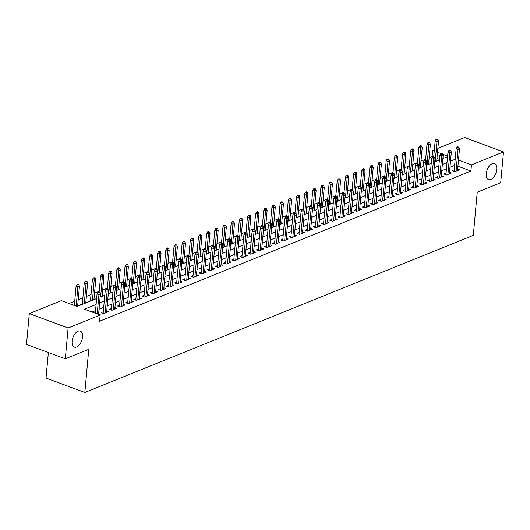 <?xml version="1.0" encoding="UTF-8"?>
<svg xmlns="http://www.w3.org/2000/svg" width="530" height="530" viewBox="0 0 530 530"><rect width="100%" height="100%" fill="white"/><g stroke="black" fill="none" stroke-linecap="round" stroke-linejoin="round"><path stroke-width="0.79" d="M486.268 173.734A8.533 4.651 -69.7 0 1 494.457 163.618A8.533 4.651 -69.7 0 1 496.709 169.507A8.533 4.651 -69.7 0 1 488.521 179.624A8.533 4.651 -69.7 0 1 486.268 173.734M72.093 341.221A8.533 4.651 -69.7 0 1 80.282 331.111A8.533 4.651 -69.7 0 1 82.541 337A8.533 4.651 -69.7 0 1 74.352 347.117A8.533 4.651 -69.7 0 1 72.093 341.221M48.362 352.529L46.037 378.075L84.846 392.452L473.31 235.36L477.232 192.224L500.698 182.737L503.5 151.924L471.468 164.883L458.476 160.067M84.846 392.452L88.768 349.316L65.309 358.803L26.5 344.427L29.302 313.621L61.334 300.669L77.069 306.492L96.639 298.582M432.825 156.933L432.102 156.661L429.134 157.867M425.636 159.278L420.972 161.166M417.481 162.577L412.81 164.466M409.319 165.877L404.648 167.765M401.157 169.176L396.493 171.064M392.995 172.482L388.331 174.363M384.833 175.781L380.169 177.663M376.671 179.08L372.007 180.969M368.509 182.38L363.845 184.268M360.354 185.679L355.683 187.567M352.192 188.978L347.521 190.866M344.03 192.277L339.366 194.165M335.868 195.583L331.204 197.465M327.706 198.882L323.042 200.771M319.544 202.182L314.88 204.07M311.388 205.481L306.718 207.369M303.226 208.78L298.556 210.668M295.064 212.079L290.4 213.968M286.902 215.385L282.238 217.267M278.74 218.685L274.076 220.573M270.578 221.984L265.914 223.872M262.416 225.283L257.752 227.171M254.261 228.582L249.59 230.47M246.099 231.882L241.428 233.77M237.937 235.188L233.273 237.069M229.775 238.487L225.111 240.368M221.613 241.786L216.949 243.674M213.451 245.085L208.787 246.973M205.289 248.385L200.625 250.273M197.133 251.684L192.463 253.572M188.971 254.983L184.301 256.871M180.81 258.289L176.145 260.17M172.648 261.588L167.983 263.476M164.486 264.887L159.822 266.776M156.323 268.187L151.659 270.075M148.168 271.486L143.498 273.374M140.006 274.785L135.335 276.673M131.844 278.091L127.18 279.973M123.682 281.39L119.018 283.278M115.52 284.69L110.856 286.578M107.358 287.989L102.694 289.877M99.196 291.288L94.532 293.176M91.041 294.587L86.37 296.475M82.879 297.893L78.208 299.775M74.717 301.192L68.993 303.505M432.102 156.661L432.659 150.5L434.361 149.818M437.853 148.4L464.691 137.548L503.5 151.924M454.217 169.865L452.11 170.72L454.733 171.687L459.629 169.713L457.668 168.984M446.061 173.164L443.948 174.019L446.571 174.993L451.467 173.012L449.506 172.283M437.899 176.464L435.792 177.318L438.409 178.292L443.312 176.311L441.344 175.582M429.737 179.769L427.63 180.617L430.254 181.591L435.15 179.61L433.182 178.882M421.575 183.069L419.468 183.917L422.092 184.89L426.988 182.91L425.02 182.181M413.413 186.368L411.307 187.222L413.93 188.19L418.826 186.209L416.865 185.487M405.251 189.667L403.144 190.522L405.768 191.489L410.664 189.515L408.703 188.786M397.096 192.966L394.983 193.821L397.606 194.795L402.502 192.814L400.541 192.085M388.934 196.266L386.827 197.12L389.444 198.094L394.34 196.113L392.379 195.385M380.772 199.571L378.665 200.419L381.282 201.393L386.184 199.412L384.217 198.684M372.61 202.871L370.503 203.719L373.127 204.693L378.022 202.712L376.055 201.983M364.448 206.17L362.341 207.025L364.965 207.992L369.86 206.011L367.893 205.282M356.286 209.469L354.179 210.324L356.803 211.291L361.699 209.31L359.738 208.588M348.124 212.769L346.017 213.623L348.641 214.597L353.536 212.616L351.575 211.887M339.968 216.068L337.855 216.922L340.479 217.896L345.375 215.915L343.413 215.187M331.806 219.374L329.7 220.222L332.317 221.195L337.219 219.215L335.252 218.486M323.644 222.673L321.538 223.521L324.161 224.495L329.057 222.514L327.089 221.785M315.482 225.972L313.376 226.827L315.999 227.794L320.895 225.813L318.927 225.084M307.32 229.271L305.214 230.126L307.837 231.093L312.733 229.112L310.772 228.39M299.159 232.571L297.052 233.425L299.675 234.393L304.571 232.418L302.61 231.69M291.003 235.87L288.89 236.724L291.513 237.698L296.409 235.718L294.448 234.989M282.841 239.169L280.734 240.024L283.351 240.998L288.247 239.017L286.286 238.288M274.679 242.475L272.572 243.323L275.189 244.297L280.092 242.316L278.124 241.587M266.517 245.774L264.41 246.622L267.034 247.596L271.93 245.615L269.962 244.886M258.355 249.073L256.248 249.928L258.872 250.895L263.768 248.915L261.8 248.192M250.193 252.373L248.086 253.227L250.71 254.195L255.606 252.22L253.645 251.492M242.031 255.672L239.924 256.527L242.548 257.5L247.444 255.52L245.483 254.791M233.876 258.971L231.762 259.826L234.386 260.8L239.282 258.819L237.321 258.09M225.714 262.277L223.607 263.125L226.224 264.099L231.12 262.118L229.159 261.389M217.552 265.576L215.445 266.424L218.069 267.398L222.964 265.417L220.997 264.689M209.39 268.876L207.283 269.73L209.906 270.697L214.802 268.717L212.835 267.988M201.228 272.175L199.121 273.029L201.744 273.997L206.64 272.016L204.673 271.294M193.066 275.474L190.959 276.329L193.582 277.303L198.478 275.322L196.517 274.593M184.904 278.773L182.797 279.628L185.421 280.602L190.316 278.621L188.355 277.892M176.748 282.079L174.635 282.927L177.258 283.901L182.154 281.92L180.193 281.191M168.586 285.378L166.48 286.226L169.096 287.2L173.999 285.219L172.031 284.491M160.424 288.678L158.318 289.532L160.941 290.5L165.837 288.519L163.869 287.79M152.262 291.977L150.156 292.832L152.779 293.799L157.675 291.818L155.707 291.096M144.1 295.276L141.994 296.131L144.617 297.098L149.513 295.124L147.552 294.395M135.938 298.575L133.832 299.43L136.455 300.404L141.351 298.423L139.39 297.694M127.783 301.875L125.67 302.729L128.293 303.703L133.189 301.722L131.228 300.994M119.621 305.181L117.514 306.029L120.131 307.002L125.027 305.022L123.066 304.293M111.459 308.48L109.352 309.328L111.969 310.302L116.872 308.321L114.904 307.592M103.297 311.779L101.19 312.634L103.814 313.601L108.71 311.62L106.742 310.898M82.322 304.008L80.215 304.863L80.679 305.035M90.484 300.709L88.371 301.557L88.841 301.736M439.45 159.391L436.939 158.457M96.102 304.485L84.409 309.215L100.143 315.045L99.58 321.206L470.905 171.044L457.92 166.228M454.621 165.439L449.957 167.321M446.459 168.739L441.795 170.62M438.303 172.038L433.633 173.926M430.141 175.337L425.477 177.225M421.979 178.636L417.315 180.525M413.817 181.936L409.153 183.824M405.655 185.235L400.991 187.123M397.493 188.541L392.829 190.422M389.338 191.84L384.667 193.728M381.176 195.139L376.505 197.027M373.014 198.439L368.35 200.327M364.852 201.738L360.188 203.626M356.69 205.037L352.026 206.925M348.528 208.343L343.864 210.224M340.366 211.642L335.702 213.53M332.211 214.941L327.54 216.83M324.049 218.241L319.378 220.129M315.887 221.54L311.223 223.428M307.725 224.839L303.061 226.727M299.563 228.145L294.899 230.027M291.401 231.444L286.737 233.326M283.245 234.744L278.575 236.632M275.083 238.043L270.413 239.931M266.921 241.342L262.257 243.23M258.759 244.641L254.095 246.529M250.597 247.941L245.933 249.829M242.435 251.246L237.771 253.128M234.273 254.546L229.609 256.434M226.118 257.845L221.447 259.733M217.956 261.144L213.285 263.032M209.794 264.444L205.13 266.332M201.632 267.743L196.968 269.631M193.47 271.049L188.806 272.93M185.308 274.348L180.644 276.236M177.146 277.647L172.482 279.535M168.99 280.946L164.32 282.834M160.828 284.246L156.165 286.134M152.666 287.545L148.002 289.433M144.505 290.851L139.84 292.732M136.343 294.15L131.678 296.031M128.18 297.449L123.516 299.337M120.025 300.748L115.355 302.637M111.863 304.048L107.193 305.936M103.701 307.347L99.037 309.235M95.539 310.646L92.068 312.051M100.137 315.085L100.548 314.926L98.58 314.197M65.309 358.803L68.112 327.997L29.302 313.621M470.905 171.044L471.468 164.883M100.143 315.045L68.112 327.997M455.184 159.272L450.52 161.16M447.022 162.577L442.358 164.459M438.86 165.877L434.196 167.765M430.698 169.176L426.034 171.064M422.542 172.475L417.872 174.363M414.38 175.774L409.71 177.663M406.218 179.074L401.554 180.962M398.057 182.38L393.392 184.261M389.894 185.679L385.231 187.56M381.733 188.978L377.068 190.866M373.577 192.277L368.906 194.165M365.415 195.577L360.744 197.465M357.253 198.876L352.589 200.764M349.091 202.175L344.427 204.063M340.929 205.481L336.265 207.362M332.767 208.78L328.103 210.668M324.605 212.079L319.941 213.968M316.45 215.379L311.779 217.267M308.288 218.678L303.617 220.566M300.126 221.977L295.462 223.865M291.964 225.283L287.3 227.165M283.802 228.582L279.138 230.47M275.64 231.882L270.976 233.77M267.478 235.181L262.814 237.069M259.322 238.48L254.652 240.368M251.16 241.779L246.49 243.667M242.998 245.085L238.334 246.967M234.836 248.385L230.172 250.266M226.674 251.684L222.01 253.572M218.512 254.983L213.848 256.871M210.357 258.282L205.686 260.17M202.195 261.581L197.524 263.47M194.033 264.881L189.369 266.769M185.871 268.187L181.207 270.068M177.709 271.486L173.045 273.374M169.547 274.785L164.883 276.673M161.385 278.084L156.721 279.973M153.23 281.384L148.559 283.272M145.068 284.683L140.397 286.571M136.906 287.989L132.242 289.87M128.744 291.288L124.08 293.176M120.582 294.587L115.918 296.475M112.42 297.886L107.756 299.775M104.264 301.186L99.594 303.074M447.618 156.045L442.742 154.237M441.039 153.607L437.502 152.296M434.242 151.09L432.659 150.5M100.13 297.164L104.801 295.283M108.292 293.865L112.956 291.984M116.454 290.566L121.118 288.678M124.616 287.267L129.28 285.378M132.778 283.967L137.442 282.079M140.94 280.668L145.604 278.78M149.096 277.369L153.766 275.481M157.258 274.063L161.928 272.181M165.42 270.764L170.084 268.876M173.582 267.464L178.246 265.576M181.744 264.165L186.408 262.277M189.906 260.866L194.57 258.978M198.068 257.567L202.732 255.679M206.223 254.261L210.894 252.379M214.385 250.962L219.056 249.073M222.547 247.662L227.211 245.774M230.709 244.363L235.373 242.475M238.871 241.064L243.535 239.176M247.033 237.765L251.697 235.876M255.188 234.459L259.859 232.577M263.35 231.16L268.021 229.278M271.512 227.86L276.176 225.972M279.674 224.561L284.338 222.673M287.836 221.262L292.5 219.374M295.998 217.963L300.662 216.074M304.16 214.663L308.824 212.775M312.316 211.357L316.986 209.476M320.478 208.058L325.148 206.17M328.64 204.759L333.304 202.871M336.802 201.46L341.466 199.571M344.964 198.16L349.628 196.272M353.126 194.861L357.79 192.973M361.288 191.555L365.952 189.674M369.443 188.256L374.114 186.368M377.605 184.957L382.269 183.069M385.767 181.657L390.431 179.769M393.929 178.358L398.593 176.47M402.091 175.059L406.755 173.171M410.253 171.753L414.917 169.872M418.408 168.454L423.079 166.572M426.57 165.155L431.241 163.266M434.733 161.855L439.397 159.967M442.894 158.556L447.558 156.668M99.004 292.739L99.819 292.414L98.766 292.023L97.951 292.355L99.004 292.739L98.951 294.634L100.415 294.037L98.56 314.456M97.189 313.952L98.951 294.634L97.063 293.931L95.301 313.25M97.951 292.355L97.063 293.931M100.415 294.037L99.819 292.414M78.837 284.636L77.791 284.252L76.976 284.584L78.023 284.968L78.837 284.636L79.44 286.266L77.97 286.856L76.082 286.16L74.326 305.479M78.023 284.968L76.214 306.181M79.44 286.266L77.618 306.274M76.082 286.16L76.976 284.584M107.159 289.44L107.981 289.108L106.927 288.724L106.113 289.055L107.159 289.44L107.106 291.328L108.577 290.738L106.603 312.475M105.132 313.071L107.106 291.328L105.225 290.632L103.151 313.356M106.113 289.055L105.225 290.632M108.577 290.738L107.981 289.108M115.321 286.14L116.136 285.809L115.09 285.425L114.275 285.75L115.321 286.14L115.268 288.029L116.739 287.439L114.758 309.175M113.294 309.772L115.268 288.029L113.38 287.333L111.313 310.057M114.275 285.75L113.38 287.333M116.739 287.439L116.136 285.809M123.483 282.841L124.298 282.51L123.251 282.119L122.437 282.45L123.483 282.841L123.43 284.729L124.901 284.133L122.92 305.876M121.456 306.466L123.43 284.729L121.542 284.027L119.475 306.757M122.437 282.45L121.542 284.027M124.901 284.133L124.298 282.51M131.645 279.542L132.46 279.211L131.413 278.82L130.599 279.151L131.645 279.542L131.592 281.43L133.063 280.834L131.082 302.577M129.611 303.167L131.592 281.43L129.704 280.728L127.637 303.458M130.599 279.151L129.704 280.728M133.063 280.834L132.46 279.211M86.999 281.337L85.953 280.953L85.138 281.278L86.185 281.668L86.999 281.337L87.602 282.967L86.132 283.557L84.243 282.861L82.289 304.386M86.185 281.668L84.31 303.564M87.602 282.967L85.78 302.974M84.243 282.861L85.138 281.278M95.161 278.038L94.115 277.647L93.3 277.978L94.347 278.369L95.161 278.038L95.764 279.661L94.294 280.257L92.405 279.562L90.445 301.086M94.347 278.369L92.472 300.265M95.764 279.661L93.943 299.669M92.405 279.562L93.3 277.978M103.323 274.739L102.277 274.348L101.462 274.679L102.509 275.07L103.323 274.739L103.926 276.362L102.456 276.958L100.568 276.256L99.123 292.156M102.509 275.07L100.634 296.966M103.926 276.362L102.105 296.369M100.568 276.256L101.462 274.679M111.486 271.44L110.439 271.049L109.617 271.38L110.671 271.771L111.486 271.44L112.082 273.063L110.618 273.659L108.73 272.957L107.279 288.85M110.671 271.771L108.796 293.666M112.082 273.063L110.266 293.07M108.73 272.957L109.617 271.38M139.807 276.243L140.622 275.911L139.576 275.52L138.761 275.852L139.807 276.243L139.754 278.131L141.225 277.534L139.244 299.271M137.774 299.867L139.754 278.131L137.866 277.428L135.799 300.159M138.761 275.852L137.866 277.428M141.225 277.534L140.622 275.911M119.647 268.14L118.594 267.749L117.779 268.081L118.833 268.465L119.647 268.14L120.244 269.763L118.78 270.36L116.891 269.657L115.441 285.551M118.833 268.465L116.958 290.367M120.244 269.763L118.422 289.771M116.891 269.657L117.779 268.081M147.969 272.937L148.784 272.612L147.737 272.221L146.916 272.552L147.969 272.937L147.916 274.831L149.38 274.235L147.406 295.972M145.935 296.568L147.916 274.831L146.028 274.129L143.961 296.86M146.916 272.552L146.028 274.129M149.38 274.235L148.784 272.612M127.809 264.841L126.756 264.45L125.941 264.781L126.988 265.166L127.809 264.841L128.406 266.464L126.935 267.06L125.047 266.358L123.603 282.252M126.988 265.166L125.12 287.061M128.406 266.464L126.584 286.472M125.047 266.358L125.941 264.781M156.131 269.637L156.946 269.306L155.893 268.922L155.078 269.253L156.131 269.637L156.078 271.526L157.542 270.936L155.568 292.673M154.097 293.269L156.078 271.526L154.19 270.83L152.117 293.56M155.078 269.253L154.19 270.83M157.542 270.936L156.946 269.306M135.965 261.535L134.918 261.151L134.103 261.482L135.15 261.866L135.965 261.535L136.568 263.165L135.097 263.755L133.209 263.059L131.765 278.952M135.15 261.866L133.275 283.762M136.568 263.165L134.746 283.172M133.209 263.059L134.103 261.482M164.287 266.338L165.108 266.007L164.055 265.623L163.24 265.947L164.287 266.338L164.234 268.226L165.704 267.637L163.73 289.373M162.259 289.97L164.234 268.226L162.346 267.531L160.279 290.255M163.24 265.947L162.346 267.531M165.704 267.637L165.108 266.007M144.127 258.236L143.08 257.852L142.265 258.176L143.312 258.567L144.127 258.236L144.73 259.866L143.259 260.455L141.371 259.76L139.927 275.653M143.312 258.567L141.437 280.463M144.73 259.866L142.908 279.866M141.371 259.76L142.265 258.176M172.449 263.039L173.264 262.708L172.217 262.317L171.402 262.648L172.449 263.039L172.396 264.927L173.867 264.331L171.886 286.074M170.422 286.664L172.396 264.927L170.508 264.231L168.441 286.955M171.402 262.648L170.508 264.231M173.867 264.331L173.264 262.708M152.289 254.937L151.242 254.546L150.427 254.877L151.474 255.268L152.289 254.937L152.892 256.56L151.421 257.156L149.533 256.454L148.089 272.354M151.474 255.268L149.599 277.163M152.892 256.56L151.07 276.567M149.533 256.454L150.427 254.877M180.611 259.74L181.426 259.409L180.379 259.018L179.564 259.349L180.611 259.74L180.558 261.628L182.028 261.032L180.048 282.775M178.577 283.365L180.558 261.628L178.67 260.926L176.603 283.656M179.564 259.349L178.67 260.926M182.028 261.032L181.426 259.409M160.451 251.637L159.404 251.246L158.583 251.578L159.636 251.969L160.451 251.637L161.054 253.26L159.583 253.857L157.695 253.154L156.251 269.048M159.636 251.969L157.761 273.864M161.054 253.26L159.232 273.268M157.695 253.154L158.583 251.578M188.773 256.44L189.588 256.109L188.541 255.718L187.726 256.05L188.773 256.44L188.72 258.329L190.19 257.732L188.21 279.469M186.739 280.065L188.72 258.329L186.832 257.626L184.765 280.357M187.726 256.05L186.832 257.626M190.19 257.732L189.588 256.109M168.613 248.338L167.559 247.947L166.745 248.278L167.798 248.669L168.613 248.338L169.209 249.961L167.745 250.557L165.857 249.855L164.406 265.749M167.798 248.669L165.923 270.565M169.209 249.961L167.394 269.969M165.857 249.855L166.745 248.278M196.935 253.135L197.75 252.81L196.703 252.419L195.881 252.75L196.935 253.135L196.882 255.029L198.352 254.433L196.372 276.17M194.901 276.766L196.882 255.029L194.994 254.327L192.927 277.058M195.881 252.75L194.994 254.327M198.352 254.433L197.75 252.81M176.775 245.039L175.721 244.648L174.907 244.979L175.953 245.363L176.775 245.039L177.371 246.662L175.907 247.258L174.019 246.556L172.568 262.449M175.953 245.363L174.085 267.259M177.371 246.662L175.549 266.669M174.019 246.556L174.907 244.979M205.097 249.835L205.912 249.504L204.858 249.12L204.043 249.451L205.097 249.835L205.044 251.723L206.508 251.134L204.534 272.87M203.063 273.467L205.044 251.723L203.156 251.028L201.082 273.758M204.043 249.451L203.156 251.028M206.508 251.134L205.912 249.504M184.937 241.733L183.883 241.349L183.069 241.68L184.115 242.064L184.937 241.733L185.533 243.363L184.062 243.952L182.174 243.257L180.73 259.15M184.115 242.064L182.247 263.96M185.533 243.363L183.711 263.37M182.174 243.257L183.069 241.68M213.252 246.536L214.074 246.205L213.02 245.821L212.205 246.145L213.252 246.536L213.206 248.424L214.67 247.835L212.696 269.571M211.225 270.168L213.206 248.424L211.318 247.729L209.244 270.452M212.205 246.145L211.318 247.729M214.67 247.835L214.074 246.205M193.092 238.434L192.046 238.049L191.231 238.374L192.277 238.765L193.092 238.434L193.695 240.064L192.224 240.653L190.336 239.957L188.892 255.851M192.277 238.765L190.402 260.661M193.695 240.064L191.873 260.064M190.336 239.957L191.231 238.374M221.414 243.237L222.229 242.906L221.182 242.515L220.367 242.846L221.414 243.237L221.361 245.125L222.832 244.535L220.851 266.272M219.387 266.862L221.361 245.125L219.473 244.429L217.406 267.153M220.367 242.846L219.473 244.429M222.832 244.535L222.229 242.906M201.254 235.135L200.207 234.744L199.393 235.075L200.439 235.466L201.254 235.135L201.857 236.758L200.386 237.354L198.498 236.658L197.054 252.552M200.439 235.466L198.565 257.361M201.857 236.758L200.035 256.765M198.498 236.658L199.393 235.075M229.576 239.938L230.391 239.606L229.344 239.215L228.529 239.547L229.576 239.938L229.523 241.826L230.994 241.23L229.013 262.973M227.549 263.562L229.523 241.826L227.635 241.123L225.568 263.854M228.529 239.547L227.635 241.123M230.994 241.23L230.391 239.606M209.416 231.835L208.369 231.444L207.555 231.776L208.601 232.166L209.416 231.835L210.019 233.458L208.548 234.055L206.66 233.352L205.216 249.246M208.601 232.166L206.727 254.062M210.019 233.458L208.197 253.466M206.66 233.352L207.555 231.776M237.738 236.638L238.553 236.307L237.506 235.916L236.691 236.248L237.738 236.638L237.685 238.526L239.156 237.93L237.175 259.667M235.704 260.263L237.685 238.526L235.797 237.824L233.73 260.555M236.691 236.248L235.797 237.824M239.156 237.93L238.553 236.307M217.578 228.536L216.531 228.145L215.71 228.476L216.763 228.867L217.578 228.536L218.174 230.159L216.71 230.755L214.822 230.053L213.371 245.946M216.763 228.867L214.888 250.763M218.174 230.159L216.359 250.167M214.822 230.053L215.71 228.476M245.9 233.332L246.715 233.008L245.668 232.617L244.853 232.948L245.9 233.332L245.847 235.227L247.318 234.631L245.337 256.368M243.866 256.964L245.847 235.227L243.959 234.525L241.892 257.255M244.853 232.948L243.959 234.525M247.318 234.631L246.715 233.008M225.74 225.237L224.687 224.846L223.872 225.177L224.925 225.561L225.74 225.237L226.336 226.86L224.872 227.456L222.984 226.754L221.533 242.647M224.925 225.561L223.05 247.464M226.336 226.86L224.521 246.867M222.984 226.754L223.872 225.177M254.062 230.033L254.877 229.709L253.83 229.318L253.009 229.649L254.062 230.033L254.009 231.928L255.473 231.332L253.499 253.068M252.028 253.665L254.009 231.928L252.121 231.226L250.054 253.956M253.009 229.649L252.121 231.226M255.473 231.332L254.877 229.709M233.902 221.931L232.849 221.547L232.034 221.878L233.081 222.262L233.902 221.931L234.498 223.561L233.028 224.15L231.14 223.455L229.695 239.348M233.081 222.262L231.213 244.158M234.498 223.561L232.677 243.568M231.14 223.455L232.034 221.878M262.224 226.734L263.039 226.403L261.986 226.019L261.171 226.35L262.224 226.734L262.171 228.622L263.635 228.032L261.661 249.769M260.19 250.365L262.171 228.622L260.283 227.927L258.209 250.65M261.171 226.35L260.283 227.927M263.635 228.032L263.039 226.403M242.058 218.632L241.011 218.247L240.196 218.572L241.243 218.963L242.058 218.632L242.66 220.261L241.19 220.851L239.302 220.155L237.857 236.049M241.243 218.963L239.368 240.858M242.66 220.261L240.839 240.269M239.302 220.155L240.196 218.572M270.38 223.435L271.201 223.103L270.148 222.719L269.333 223.044L270.38 223.435L270.327 225.323L271.797 224.733L269.823 246.47M268.352 247.066L270.327 225.323L268.438 224.627L266.371 247.351M269.333 223.044L268.438 224.627M271.797 224.733L271.201 223.103M250.22 215.332L249.173 214.941L248.358 215.273L249.405 215.664L250.22 215.332L250.823 216.956L249.352 217.552L247.464 216.856L246.019 232.749M249.405 215.664L247.53 237.559M250.823 216.956L249.001 236.963M247.464 216.856L248.358 215.273M278.541 220.135L279.356 219.804L278.31 219.413L277.495 219.745L278.541 220.135L278.488 222.024L279.959 221.427L277.978 243.171M276.514 243.76L278.488 222.024L276.6 221.321L274.533 244.052M277.495 219.745L276.6 221.321M279.959 221.427L279.356 219.804M258.382 212.033L257.335 211.642L256.52 211.973L257.567 212.364L258.382 212.033L258.985 213.656L257.514 214.252L255.626 213.55L254.181 229.45M257.567 212.364L255.692 234.26M258.985 213.656L257.163 233.664M255.626 213.55L256.52 211.973M286.703 216.836L287.518 216.505L286.472 216.114L285.657 216.445L286.703 216.836L286.651 218.724L288.121 218.128L286.14 239.871M284.676 240.461L286.651 218.724L284.762 218.022L282.695 240.752M285.657 216.445L284.762 218.022M288.121 218.128L287.518 216.505M266.544 208.734L265.497 208.343L264.675 208.674L265.729 209.065L266.544 208.734L267.147 210.357L265.676 210.953L263.788 210.251L262.343 226.144M265.729 209.065L263.854 230.961M267.147 210.357L265.325 230.365M263.788 210.251L264.675 208.674M294.865 213.537L295.68 213.206L294.634 212.815L293.819 213.146L294.865 213.537L294.812 215.425L296.283 214.829L294.302 236.565M292.832 237.162L294.812 215.425L292.924 214.723L290.857 237.453M293.819 213.146L292.924 214.723M296.283 214.829L295.68 213.206M274.706 205.435L273.659 205.044L272.837 205.375L273.891 205.759L274.706 205.435L275.302 207.058L273.838 207.654L271.95 206.952L270.499 222.845M273.891 205.759L272.016 227.661M275.302 207.058L273.487 227.065M271.95 206.952L272.837 205.375M303.027 210.231L303.842 209.906L302.796 209.516L301.974 209.847L303.027 210.231L302.974 212.126L304.445 211.53L302.464 233.266M300.994 233.862L302.974 212.126L301.086 211.424L299.019 234.154M301.974 209.847L301.086 211.424M304.445 211.53L303.842 209.906M311.19 206.932L312.004 206.601L310.958 206.216L310.136 206.548L311.19 206.932L311.136 208.82L312.601 208.23L310.626 229.967M309.156 230.563L311.136 208.82L309.248 208.124L307.181 230.848M310.136 206.548L309.248 208.124M312.601 208.23L312.004 206.601M319.345 203.633L320.166 203.301L319.113 202.917L318.298 203.242L319.345 203.633L319.298 205.521L320.763 204.931L318.788 226.668M317.318 227.264L319.298 205.521L317.41 204.825L315.337 227.549M318.298 203.242L317.41 204.825M320.763 204.931L320.166 203.301M282.868 202.135L281.814 201.744L280.999 202.076L282.053 202.46L282.868 202.135L283.464 203.758L282 204.355L280.112 203.652L278.661 219.546M282.053 202.46L280.178 224.356M283.464 203.758L281.642 223.766M280.112 203.652L280.999 202.076M291.03 198.829L289.976 198.445L289.161 198.776L290.208 199.161L291.03 198.829L291.626 200.459L290.155 201.049L288.267 200.353L286.823 216.247M290.208 199.161L288.34 221.056M291.626 200.459L289.804 220.467M288.267 200.353L289.161 198.776M299.185 195.53L298.138 195.146L297.323 195.471L298.37 195.861L299.185 195.53L299.788 197.16L298.317 197.75L296.429 197.054L294.985 212.947M298.37 195.861L296.495 217.757M299.788 197.16L297.966 217.161M296.429 197.054L297.323 195.471M327.507 200.333L328.328 200.002L327.275 199.611L326.46 199.942L327.507 200.333L327.454 202.221L328.925 201.625L326.95 223.369M325.48 223.958L327.454 202.221L325.566 201.526L323.499 224.25M326.46 199.942L325.566 201.526M328.925 201.625L328.328 200.002M307.347 192.231L306.3 191.84L305.485 192.171L306.532 192.562L307.347 192.231L307.95 193.854L306.479 194.45L304.591 193.748L303.147 209.648M306.532 192.562L304.657 214.458M307.95 193.854L306.128 213.862M304.591 193.748L305.485 192.171M335.669 197.034L336.484 196.703L335.437 196.312L334.622 196.643L335.669 197.034L335.616 198.922L337.087 198.326L335.106 220.069M333.642 220.659L335.616 198.922L333.728 198.22L331.661 220.95M334.622 196.643L333.728 198.22M337.087 198.326L336.484 196.703M315.509 188.932L314.462 188.541L313.647 188.872L314.694 189.263L315.509 188.932L316.112 190.555L314.641 191.151L312.753 190.449L311.309 206.342M314.694 189.263L312.819 211.159M316.112 190.555L314.29 210.562M312.753 190.449L313.647 188.872M343.831 193.735L344.646 193.404L343.599 193.013L342.784 193.344L343.831 193.735L343.778 195.623L345.249 195.027L343.268 216.763M341.797 217.36L343.778 195.623L341.89 194.921L339.823 217.651M342.784 193.344L341.89 194.921M345.249 195.027L344.646 193.404M323.671 185.632L322.624 185.242L321.803 185.573L322.856 185.964L323.671 185.632L324.274 187.256L322.803 187.852L320.915 187.15L319.464 203.043M322.856 185.964L320.981 207.859M324.274 187.256L322.452 207.263M320.915 187.15L321.803 185.573M351.993 190.429L352.808 190.104L351.761 189.714L350.946 190.045L351.993 190.429L351.94 192.324L353.411 191.727L351.43 213.464M349.959 214.06L351.94 192.324L350.052 191.621L347.985 214.352M350.946 190.045L350.052 191.621M353.411 191.727L352.808 190.104M331.833 182.333L330.78 181.942L329.965 182.274L331.018 182.658L331.833 182.333L332.429 183.956L330.965 184.553L329.077 183.85L327.626 199.744M331.018 182.658L329.143 204.553M332.429 183.956L330.614 203.964M329.077 183.85L329.965 182.274M360.155 187.13L360.97 186.798L359.923 186.414L359.101 186.745L360.155 187.13L360.102 189.018L361.573 188.428L359.592 210.165M358.121 210.761L360.102 189.018L358.214 188.322L356.147 211.053M359.101 186.745L358.214 188.322M361.573 188.428L360.97 186.798M339.995 179.027L338.942 178.643L338.127 178.974L339.173 179.359L339.995 179.027L340.591 180.657L339.12 181.247L337.239 180.551L335.788 196.444M339.173 179.359L337.305 201.254M340.591 180.657L338.769 200.665M337.239 180.551L338.127 178.974M368.317 183.831L369.132 183.499L368.078 183.115L367.264 183.44L368.317 183.831L368.264 185.719L369.728 185.129L367.754 206.866M366.283 207.462L368.264 185.719L366.376 185.023L364.302 207.747M367.264 183.44L366.376 185.023M369.728 185.129L369.132 183.499M348.15 175.728L347.104 175.344L346.289 175.669L347.335 176.059L348.15 175.728L348.753 177.358L347.283 177.948L345.394 177.252L343.95 193.145M347.335 176.059L345.467 197.955M348.753 177.358L346.931 197.359M345.394 177.252L346.289 175.669M376.472 180.531L377.294 180.2L376.24 179.809L375.425 180.14L376.472 180.531L376.419 182.419L377.89 181.83L375.916 203.566M374.445 204.156L376.419 182.419L374.538 181.724L372.464 204.448M375.425 180.14L374.538 181.724M377.89 181.83L377.294 180.2M356.312 172.429L355.266 172.038L354.451 172.369L355.498 172.76L356.312 172.429L356.915 174.052L355.444 174.648L353.556 173.953L352.112 189.846M355.498 172.76L353.623 194.656M356.915 174.052L355.093 194.06M353.556 173.953L354.451 172.369M384.634 177.232L385.449 176.901L384.402 176.51L383.587 176.841L384.634 177.232L384.581 179.12L386.052 178.524L384.071 200.267M382.607 200.857L384.581 179.12L382.693 178.418L380.626 201.148M383.587 176.841L382.693 178.418M386.052 178.524L385.449 176.901M364.474 169.13L363.428 168.739L362.613 169.07L363.659 169.461L364.474 169.13L365.077 170.753L363.606 171.349L361.718 170.647L360.274 186.54M363.659 169.461L361.785 191.356M365.077 170.753L363.255 190.76M361.718 170.647L362.613 169.07M392.796 173.933L393.611 173.602L392.564 173.211L391.75 173.542L392.796 173.933L392.743 175.821L394.214 175.225L392.233 196.961M390.769 197.557L392.743 175.821L390.855 175.119L388.788 197.849M391.75 173.542L390.855 175.119M394.214 175.225L393.611 173.602M372.636 165.83L371.59 165.439L370.775 165.771L371.822 166.162L372.636 165.83L373.239 167.453L371.768 168.05L369.88 167.347L368.436 183.241M371.822 166.162L369.947 188.057M373.239 167.453L371.417 187.461M369.88 167.347L370.775 165.771M400.958 170.627L401.773 170.302L400.726 169.911L399.911 170.243L400.958 170.627L400.905 172.522L402.376 171.925L400.395 193.662M398.924 194.258L400.905 172.522L399.017 171.819L396.95 194.55M399.911 170.243L399.017 171.819M402.376 171.925L401.773 170.302M380.798 162.531L379.752 162.14L378.93 162.471L379.983 162.856L380.798 162.531L381.395 164.154L379.93 164.75L378.042 164.048L376.591 179.942M379.983 162.856L378.109 184.751M381.395 164.154L379.579 184.162M378.042 164.048L378.93 162.471M409.12 167.328L409.935 167.003L408.888 166.612L408.074 166.943L409.12 167.328L409.067 169.222L410.538 168.626L408.557 190.363M407.086 190.959L409.067 169.222L407.179 168.52L405.112 191.25M408.074 166.943L407.179 168.52M410.538 168.626L409.935 167.003M388.96 159.225L387.907 158.841L387.092 159.172L388.145 159.556L388.96 159.225L389.557 160.855L388.092 161.445L386.204 160.749L384.753 176.642M388.145 159.556L386.271 181.452M389.557 160.855L387.735 180.862M386.204 160.749L387.092 159.172M417.282 164.028L418.097 163.697L417.05 163.313L416.229 163.644L417.282 164.028L417.229 165.916L418.693 165.327L416.719 187.064M415.248 187.66L417.229 165.916L415.341 165.221L413.274 187.945M416.229 163.644L415.341 165.221M418.693 165.327L418.097 163.697M397.122 155.926L396.069 155.542L395.254 155.866L396.301 156.257L397.122 155.926L397.719 157.556L396.248 158.145L394.36 157.45L392.916 173.343M396.301 156.257L394.433 178.153M397.719 157.556L395.897 177.563M394.36 157.45L395.254 155.866M425.444 160.729L426.259 160.398L425.206 160.014L424.391 160.338L425.444 160.729L425.391 162.617L426.855 162.028L424.881 183.764M423.41 184.36L425.391 162.617L423.503 161.922L421.429 184.645M424.391 160.338L423.503 161.922M426.855 162.028L426.259 160.398M405.278 152.627L404.231 152.236L403.416 152.567L404.463 152.958L405.278 152.627L405.881 154.25L404.41 154.846L402.522 154.15L401.077 170.044M404.463 152.958L402.588 174.854M405.881 154.25L404.059 174.257M402.522 154.15L403.416 152.567M433.6 157.43L434.421 157.099L433.368 156.708L432.553 157.039L433.6 157.43L433.547 159.318L435.017 158.722L433.043 180.465M431.572 181.055L433.547 159.318L431.658 158.616L429.591 181.346M432.553 157.039L431.658 158.616M435.017 158.722L434.421 157.099M413.44 149.327L412.393 148.937L411.578 149.268L412.625 149.659L413.44 149.327L414.043 150.951L412.572 151.547L410.684 150.845L409.24 166.745M412.625 149.659L410.75 171.554M414.043 150.951L412.221 170.958M410.684 150.845L411.578 149.268M441.762 154.131L442.576 153.799L441.53 153.409L440.715 153.74L441.762 154.131L441.709 156.019L443.179 155.422L441.199 177.166M439.734 177.755L441.709 156.019L439.82 155.316L437.753 178.047M440.715 153.74L439.82 155.316M443.179 155.422L442.576 153.799M421.602 146.028L420.555 145.637L419.74 145.969L420.787 146.359L421.602 146.028L422.205 147.651L420.734 148.248L418.846 147.545L417.401 163.439M420.787 146.359L418.912 168.255M422.205 147.651L420.383 167.659M418.846 147.545L419.74 145.969M449.924 150.831L450.738 150.5L449.692 150.109L448.877 150.441L449.924 150.831L449.871 152.72L451.341 152.123L449.36 173.86M447.89 174.456L449.871 152.72L447.983 152.017L445.916 174.748M448.877 150.441L447.983 152.017M451.341 152.123L450.738 150.5M429.764 142.729L428.717 142.338L427.895 142.669L428.949 143.054L429.764 142.729L430.367 144.352L428.896 144.948L427.008 144.246L425.563 160.139M428.949 143.054L427.074 164.956M430.367 144.352L428.545 164.36M427.008 144.246L427.895 142.669M458.086 147.525L458.9 147.201L457.854 146.81L457.039 147.141L458.086 147.525L458.033 149.42L459.503 148.824L457.522 170.561M456.052 171.157L458.033 149.42L456.144 148.718L454.077 171.448M457.039 147.141L456.144 148.718M459.503 148.824L458.9 147.201M437.926 139.43L436.872 139.039L436.058 139.37L437.111 139.754L437.926 139.43L438.522 141.053L437.058 141.649L435.17 140.947L433.719 156.84M437.111 139.754L435.236 161.65M438.522 141.053L436.707 161.06M435.17 140.947L436.058 139.37"/></g></svg>
